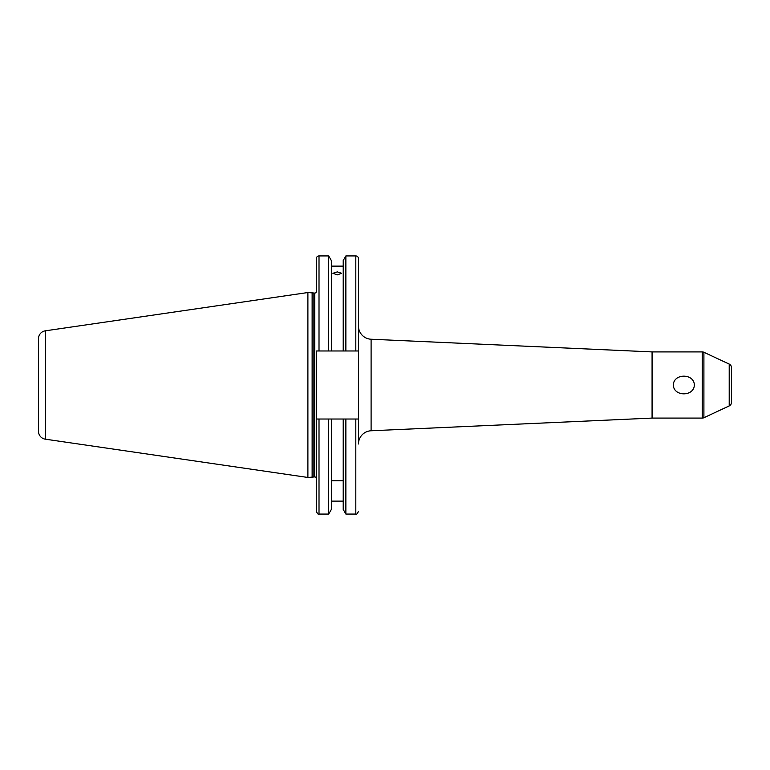 <?xml version="1.0" encoding="UTF-8"?>
<svg xmlns="http://www.w3.org/2000/svg" width="770" height="770" viewBox="0 0 770 770"><rect width="100%" height="100%" fill="white"/><g stroke="black" fill="none" stroke-linecap="round" stroke-linejoin="round"><path stroke-width="1.16" d="M694.347 385C694.068 396.781 673.586 396.762 673.336 385C673.615 373.2 694.136 373.267 694.347 385M355.807 255.929L345.874 255.929L345.874 350.976L355.807 350.976L355.807 255.929A2.647 2.647 0 0 1 358.454 258.576L358.454 350.976L355.807 350.976L358.454 350.976L358.454 443.982A13.234 13.234 0 0 1 371.101 430.767L652.075 418.091L652.075 351.909L371.101 339.233L371.101 430.767M358.454 350.976L358.454 326.018A13.234 13.234 0 0 0 371.101 339.233M337.279 274.861L332.909 273.292L337.279 271.877L341.649 273.292L337.279 274.861M316.364 478.526A1.588 1.588 0 0 0 314.776 476.938L314.776 293.062A1.588 1.588 0 0 0 316.364 291.474L316.364 258.576A2.647 2.647 0 0 1 319.011 255.929L328.684 255.929L331.341 260.539L331.341 350.976L328.684 350.976L328.684 255.929M314.776 476.938L314.776 293.062M314.314 476.938A1.588 1.588 0 0 0 313.9 476.986L313.9 293.014A1.588 1.588 0 0 0 314.314 293.062M313.9 476.986L307.894 477.467L307.894 292.533L313.9 293.014M307.894 477.467L45.295 439.169L45.295 330.831L307.894 292.533M45.295 439.169A7.941 7.941 0 0 1 38.5 431.316L38.5 338.685A7.941 7.941 0 0 1 45.295 330.831M355.807 419.024L355.807 514.071L345.874 514.071L343.218 509.461L343.218 419.024L358.454 419.024M345.874 514.071L345.874 419.024M343.218 266.122L331.341 266.122M345.874 350.976L331.341 350.976M328.684 350.976L316.364 350.976L319.011 350.976L319.011 255.929M652.075 418.091L702.23 418.091A3.975 3.975 0 0 0 703.905 417.725L729.209 405.925L729.209 364.075L703.905 352.275L703.905 417.725M702.23 418.091L702.23 351.909A3.975 3.975 0 0 1 703.905 352.275M729.209 364.075A3.975 3.975 0 0 1 731.5 367.675L731.5 402.325A3.975 3.975 0 0 1 729.209 405.925M731.5 395.588L731.5 402.325M702.23 351.909L652.075 351.909M358.454 305.575L358.454 326.018M343.218 480.721L331.341 480.721M331.341 419.024L331.341 509.461L328.684 514.071L319.011 514.071C318.424 514.774 317.548 513.898 316.364 511.424L316.364 419.024L343.218 419.024M343.218 501.116L331.341 501.116M316.364 419.024L316.364 350.976M328.684 514.071L328.684 419.024M343.218 350.976L343.218 260.539L345.874 255.929M312.129 477.467L312.129 292.533M319.011 514.071L319.011 419.024M355.807 514.071C356.394 514.774 357.27 513.898 358.454 511.424"/></g></svg>
